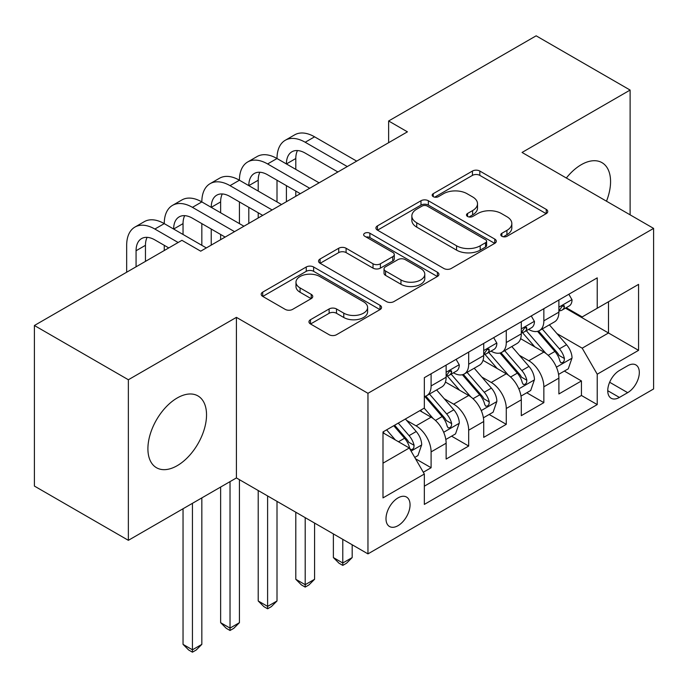 <?xml version="1.0" encoding="UTF-8"?>
<svg xmlns="http://www.w3.org/2000/svg" width="688" height="688" viewBox="0 0 688 688"><rect width="100%" height="100%" fill="white"/><g stroke="black" fill="none" stroke-linecap="round" stroke-linejoin="round"><path stroke-width="1.03" d="M501.862 236.268A3.655 2.107 0 0 0 507.03 236.268L546.229 213.641A5.22 3.01 0 0 0 547.751 211.508A5.22 3.01 0 0 0 546.229 209.376L479.82 171.045A5.22 3.01 0 0 0 472.441 171.045L433.251 193.672A3.655 2.107 0 0 0 432.176 195.16A3.655 2.107 0 0 0 433.251 196.656A3.655 2.107 0 0 0 438.411 196.656L443.485 193.724A16.693 9.641 0 0 1 467.092 193.724L472.63 196.923A16.693 9.641 0 0 1 477.515 203.734A16.693 9.641 0 0 1 472.63 210.554L467.556 213.478A3.655 2.107 0 0 0 466.49 214.974A3.655 2.107 0 0 0 467.556 216.462A3.655 2.107 0 0 0 472.725 216.462L477.79 213.529A16.693 9.641 0 0 1 501.406 213.529L506.936 216.729A16.693 9.641 0 0 1 511.829 223.54A16.693 9.641 0 0 1 506.936 230.36L501.862 233.292A3.655 2.107 0 0 0 500.795 234.78A3.655 2.107 0 0 0 501.862 236.268L501.862 233.292M177.22 465.673A41.461 23.934 120 0 0 204.302 429.14A41.461 23.934 120 0 0 197.946 395.918A41.461 23.934 120 0 0 177.22 397.974A41.461 23.934 120 0 0 150.139 434.506A41.461 23.934 120 0 0 156.494 467.728A41.461 23.934 120 0 0 177.22 465.673M606.489 201.197A41.461 23.934 120 0 0 601.983 162.652A41.461 23.934 120 0 0 581.248 164.707A41.461 23.934 120 0 0 566.344 178.02M398.025 525.675A17.011 9.821 120 0 0 409.136 510.685A17.011 9.821 120 0 0 406.531 497.054A17.011 9.821 120 0 0 398.025 497.897A17.011 9.821 120 0 0 386.914 512.887A17.011 9.821 120 0 0 389.52 526.518A17.011 9.821 120 0 0 398.025 525.675M310.494 319.705A5.22 3.01 0 0 0 308.964 321.838A5.22 3.01 0 0 0 310.494 323.971L329.122 334.721A5.22 3.01 0 0 0 336.501 334.721L380.034 309.591A5.22 3.01 0 0 0 381.556 307.459A5.22 3.01 0 0 0 380.034 305.334L313.625 266.996A5.22 3.01 0 0 0 306.246 266.996L262.713 292.125A5.22 3.01 0 0 0 261.191 294.258A5.22 3.01 0 0 0 262.713 296.39L285.219 309.376A5.22 3.01 0 0 0 292.598 309.376L311.225 298.626A5.22 3.01 0 0 0 312.756 296.494A5.22 3.01 0 0 0 311.225 294.361L300.071 287.919A13.958 8.058 0 0 1 295.978 282.226A13.958 8.058 0 0 1 304.595 274.779A13.958 8.058 0 0 1 319.808 276.524L363.522 301.765A13.958 8.058 0 0 1 367.607 307.459A13.958 8.058 0 0 1 358.998 314.906A13.958 8.058 0 0 1 343.785 313.16L336.501 308.955A5.22 3.01 0 0 0 329.122 308.955L310.494 319.705L310.494 323.971M236.414 317.357L128.364 379.75L34.4 325.501L34.4 486.072L128.364 540.321L236.414 477.936L367.96 553.883L367.96 393.304L236.414 317.357L236.414 477.936M630.113 214.837L630.113 90.068L522.054 152.452L653.6 228.399L367.96 393.304M630.113 90.068L536.15 35.819L388.634 120.985L388.634 142.683M34.4 325.501L181.916 240.327L200.707 251.18L407.425 131.838L388.634 120.985M443.855 268.483A5.22 3.01 0 0 0 451.233 268.483L494.767 243.354A5.22 3.01 0 0 0 496.289 241.221A5.22 3.01 0 0 0 494.767 239.089L428.357 200.75A5.22 3.01 0 0 0 420.979 200.75L377.445 225.888A5.22 3.01 0 0 0 375.923 228.02A5.22 3.01 0 0 0 377.445 230.145L443.855 268.483M366.179 237.059A3.655 2.107 0 0 1 369.886 237.575L369.886 233.232L437.396 272.216A5.22 3.01 0 0 1 438.927 274.34A5.22 3.01 0 0 1 437.396 276.473L393.863 301.602A5.22 3.01 0 0 1 386.484 301.602L320.083 263.263L320.083 259.006A5.22 3.01 0 0 0 318.553 261.139A5.22 3.01 0 0 0 320.083 263.263M320.083 259.006L338.711 248.248A5.22 3.01 0 0 1 346.09 248.248L373.025 263.796A5.22 3.01 0 0 0 380.404 263.796L392.762 256.667A5.22 3.01 0 0 0 394.284 254.534A5.22 3.01 0 0 0 392.762 252.401L364.717 236.216A3.655 2.107 0 0 1 363.651 234.728A3.655 2.107 0 0 1 365.904 232.776A3.655 2.107 0 0 1 369.886 233.232M423.301 472.243L431.101 467.737L415.5 458.733M406.634 420.411L416.068 425.855A21.259 12.272 60 0 1 431.101 451.896L446.134 443.218L446.134 459.059L468.683 446.039L451.586 436.166M444.216 398.713L453.65 404.157A21.259 12.272 60 0 1 468.683 430.198L483.716 421.52L483.716 437.362L506.273 424.341L489.168 414.468M481.798 377.015L491.232 382.459A21.259 12.272 60 0 1 506.273 408.5L521.306 399.823L521.306 415.664L543.855 402.643L543.855 386.802A21.259 12.272 -120 0 0 528.823 360.761L519.38 355.309M526.75 392.771L543.855 402.643M446.134 443.218A21.259 12.272 -120 0 0 431.101 417.177L419.826 410.667M483.716 421.52A21.259 12.272 -120 0 0 468.683 395.48L445.446 382.064M521.306 399.823A21.259 12.272 -120 0 0 506.273 373.782L483.028 360.357M627.671 365.749L619.398 370.522A16.478 9.512 120 0 0 608.631 385.048A16.478 9.512 120 0 0 611.159 398.249A16.478 9.512 120 0 0 619.398 397.432L627.671 392.659A16.478 9.512 120 0 0 638.43 378.142A16.478 9.512 120 0 0 635.901 364.932A16.478 9.512 120 0 0 627.671 365.749M367.96 553.883L653.6 388.969L653.6 228.399M382.992 463.179L409.3 447.991L424.333 474.032L424.333 504.407L597.227 404.596L597.227 374.212L582.194 348.18L556.97 333.611M424.333 474.032L382.992 497.897L382.992 431.935L424.333 408.061L424.333 377.686L597.227 277.866L597.227 308.25L638.567 284.376L638.567 350.347L597.227 374.212M453.452 372.801L453.65 372.913A21.259 12.272 60 0 0 464.28 373.962L479.312 365.285A21.259 12.272 -120 0 0 483.716 355.55L483.716 343.398M491.043 351.095L491.232 351.215A21.259 12.272 60 0 0 501.87 352.265L516.903 343.587A21.259 12.272 -120 0 0 521.306 333.852L521.306 321.7M424.333 486.184L581.437 395.48L581.437 380.946L558.888 393.957L558.888 378.116A21.259 12.272 -120 0 0 543.855 352.084L520.61 338.659M528.625 329.397L528.823 329.518A21.259 12.272 -120 0 0 539.452 330.567A21.259 12.272 -120 0 0 543.855 320.832L543.855 308.68M539.452 330.567L554.485 321.889A21.259 12.272 -120 0 0 558.888 312.154L558.888 300.002M431.101 373.782L431.101 385.934A21.259 12.272 60 0 1 426.698 395.66A21.259 12.272 60 0 1 424.333 396.52M426.698 395.66L441.73 386.983A21.259 12.272 -120 0 0 446.134 377.248L446.134 365.096M468.683 352.084L468.683 364.236A21.259 12.272 60 0 1 464.28 373.962M506.273 330.378L506.273 342.529A21.259 12.272 60 0 1 501.87 352.265M506.273 408.5L506.273 424.341M468.683 430.198L468.683 446.039M431.101 451.896L431.101 467.737M409.3 447.991L382.992 432.804M582.194 348.18L608.502 332.983L608.502 301.74L638.567 284.376M565.459 308.138L638.567 350.347M566.207 307.699L582.194 316.927L597.227 308.25M128.364 379.75L128.364 540.321M564.341 371.064L581.437 380.946M581.437 395.48L597.227 404.596M503.324 236.784L506.936 234.703A16.693 9.641 0 0 0 511.829 227.883L511.829 223.54M477.515 203.734L477.515 208.077A16.693 9.641 0 0 1 472.63 214.888L469.018 216.978M546.16 213.676L479.82 175.38A5.22 3.01 0 0 0 472.441 175.38L434.704 197.172M494.698 243.389L428.357 205.093A5.22 3.01 0 0 0 420.979 205.093L377.514 230.188M485.539 242.709A3.655 2.107 0 0 0 486.614 241.221A3.655 2.107 0 0 0 485.539 239.734L427.257 206.082A3.655 2.107 0 0 0 422.088 206.082L416.739 209.169A16.693 9.641 0 0 0 411.845 215.98A16.693 9.641 0 0 0 416.739 222.8L456.583 245.805A16.693 9.641 0 0 0 480.19 245.805L485.539 242.709L485.539 247.052A3.655 2.107 0 0 0 486.614 245.564L486.614 241.221M411.845 215.98L411.845 220.323A16.693 9.641 0 0 0 416.739 227.135L416.739 222.8M485.539 247.052L480.19 250.14A16.693 9.641 0 0 1 456.583 250.14L416.739 227.135M320.152 263.306L338.711 252.591L338.711 248.248M394.284 254.534L394.284 258.877A5.22 3.01 0 0 1 392.762 261.001L380.404 268.139A5.22 3.01 0 0 1 373.025 268.139L346.09 252.591A5.22 3.01 0 0 0 338.711 252.591M369.886 237.575L437.327 276.516M400.966 279.93A13.958 8.058 0 0 0 416.18 281.676A13.958 8.058 0 0 0 424.788 274.237A13.958 8.058 0 0 0 420.703 268.535L405.301 259.643A5.22 3.01 0 0 0 397.922 259.643L385.564 266.781A5.22 3.01 0 0 0 384.033 268.913A5.22 3.01 0 0 0 385.564 271.038L400.966 279.93L400.966 284.273A13.958 8.058 0 0 0 416.18 286.019A13.958 8.058 0 0 0 424.788 278.571L424.788 274.237M384.033 268.913L384.033 273.248A5.22 3.01 0 0 0 385.564 275.381L385.564 271.038M400.966 284.273L385.564 275.381M367.607 307.459L367.607 311.802A13.958 8.058 0 0 1 358.998 319.249A13.958 8.058 0 0 1 343.785 317.503L336.501 313.289A5.22 3.01 0 0 0 329.122 313.289L310.563 324.005M295.978 282.226L295.978 286.561A13.958 8.058 0 0 0 300.071 292.262L300.071 287.919M311.157 298.661L300.071 292.262M379.965 309.634L313.625 271.33A5.22 3.01 0 0 0 306.246 271.33L262.79 296.425M558.57 374.401L568.288 368.794L572.038 357.941A14.087 8.136 -120 0 0 566.559 344.714L549.385 324.831M545.945 353.451L526.32 330.73M534.774 346.838L523.379 333.654A33.755 19.488 -120 0 0 522.338 332.476M537.534 331.332L554.906 351.439A14.087 8.136 60 0 1 559.929 361.14L560.952 362.817L562.853 362.542L564.126 360.994L564.435 358.543A14.087 8.136 -120 0 0 559.413 348.833L542.239 328.959M538.558 331.005L557.22 352.609A7.172 4.145 60 0 1 559.026 355.421L564.435 358.543M342.779 539.349L342.779 562.999L352.179 557.572L352.179 544.767M352.179 557.572L346.537 563.214L342.779 565.39L339.021 563.214L333.379 557.572L333.379 533.922M333.379 557.572L342.779 562.999L342.779 565.39M568.847 294.249L572.038 299.787A14.087 8.136 60 0 1 569.122 306.014L561.984 310.142A14.087 8.136 -120 0 0 564.435 306.891L564.143 305.644L562.38 305.997L559.929 309.497A14.087 8.136 60 0 1 558.888 311.501M126.669 272.224L126.669 245.324A39.861 23.014 60 0 1 134.925 227.074L144.325 221.648A39.861 23.014 60 0 1 164.251 223.626A39.861 23.014 60 0 1 172.507 205.377L181.907 199.95A39.861 23.014 60 0 1 201.833 201.919A39.861 23.014 60 0 1 210.098 183.67L219.489 178.252A39.861 23.014 60 0 1 239.424 180.222A39.861 23.014 60 0 1 247.68 161.972L257.071 156.554A39.861 23.014 60 0 1 277.006 158.524A39.861 23.014 60 0 1 285.262 140.275L294.662 134.848A39.861 23.014 60 0 1 314.588 136.826L356.685 161.13M285.262 140.275A39.861 23.014 60 0 1 305.197 142.253L347.285 166.556M559.361 310.795L559.413 310.795A14.087 8.136 -120 0 0 561.984 310.142M337.894 171.974L305.197 153.097A26.574 15.342 -120 0 0 291.91 151.781A26.574 15.342 -120 0 0 286.406 163.95L295.797 158.524L295.797 169.377M297.465 150.56A26.574 15.342 -120 0 0 295.797 158.524M286.406 185.648L286.406 201.704M295.797 191.075L295.797 196.278M277.006 201.919L277.006 180.222M520.988 396.099L530.697 390.492L534.456 379.638A14.087 8.136 -120 0 0 528.969 366.412L511.803 346.528M508.355 375.158L488.729 352.428M497.192 368.536L485.797 355.352A33.755 19.488 -120 0 0 484.756 354.174M499.952 353.03L517.324 373.137A14.087 8.136 60 0 1 522.338 382.846L523.37 384.515L525.271 384.248L526.544 382.7L526.853 380.24A14.087 8.136 -120 0 0 521.831 370.54L504.657 350.656M500.976 352.703L519.638 374.306A7.172 4.145 60 0 1 521.444 377.119L526.853 380.24M305.197 517.643L305.197 584.697L314.588 579.279L314.588 523.069M314.588 579.279L308.955 584.92L305.197 587.088L301.439 584.92L295.797 579.279L295.797 512.225M295.797 579.279L305.197 584.697L305.197 587.088M483.406 417.797L493.115 412.189L496.874 401.336A14.087 8.136 -120 0 0 491.387 388.109L474.213 368.226M470.773 396.856L451.147 374.134M459.61 390.234L448.215 377.05A33.755 19.488 -120 0 0 447.166 375.872M462.37 374.728L479.734 394.835A14.087 8.136 60 0 1 484.756 404.544L485.78 406.212L487.689 405.946L488.962 404.398L489.271 401.938A14.087 8.136 -120 0 0 484.249 392.237L467.075 372.354M463.385 374.401L482.056 396.013A7.172 4.145 60 0 1 483.862 398.816L489.271 401.938M267.606 495.945L267.606 606.395L277.006 600.977L277.006 501.371M277.006 600.977L271.364 606.618L267.606 608.785L263.848 606.618L258.215 600.977L258.215 490.518M258.215 600.977L267.606 606.395L267.606 608.785M445.815 439.494L455.533 433.887L459.292 423.034A14.087 8.136 -120 0 0 453.805 409.807L436.631 389.933M433.191 418.553L424.204 408.139M422.019 411.94L420.557 410.246M424.78 396.426L442.152 416.541A14.087 8.136 60 0 1 447.174 426.242L448.198 427.91L450.098 427.644L451.38 426.096L451.681 423.636A14.087 8.136 -120 0 0 446.658 413.935L429.493 394.052M425.803 396.099L444.465 417.711A7.172 4.145 60 0 1 446.28 420.514L451.681 423.636M230.024 481.626L230.024 628.101L239.424 622.674L239.424 479.674M239.424 622.674L233.782 628.316L230.024 630.483L226.266 628.316L220.633 622.674L220.633 487.052M220.633 622.674L230.024 628.101L230.024 630.483M414.752 457.434L417.943 455.585L421.701 444.732A14.087 8.136 -120 0 0 416.223 431.514L405.404 418.992M395.316 439.916L386.613 429.845M384.437 433.638L382.992 431.961M393.76 425.717L404.57 438.239A14.087 8.136 60 0 1 409.592 447.94L410.616 449.608L412.516 449.341L413.789 447.793L414.099 445.334A14.087 8.136 -120 0 0 409.076 435.633L398.266 423.111M394.628 425.218L406.883 439.408A7.172 4.145 60 0 1 408.689 442.212L414.099 445.334M192.442 503.324L192.442 649.799L201.833 644.372L201.833 497.897M201.833 644.372L196.2 650.014L192.442 652.181L188.684 650.014L183.042 644.372L183.042 508.75M183.042 644.372L192.442 649.799L192.442 652.181M531.265 315.955L534.456 321.485A14.087 8.136 60 0 1 531.54 327.712L524.402 331.84A14.087 8.136 -120 0 0 526.853 328.597L526.552 327.342L524.798 327.694L522.338 331.195A14.087 8.136 60 0 1 521.306 333.198M247.68 161.972A39.861 23.014 60 0 1 267.606 163.95L277.006 158.524L319.103 182.827M267.606 163.95L309.703 188.254M521.771 332.502L521.831 332.502A14.087 8.136 -120 0 0 524.402 331.84M300.312 193.681L267.606 174.795A26.574 15.342 -120 0 0 254.319 173.479A26.574 15.342 -120 0 0 248.815 185.648L258.215 180.222L258.215 191.075M259.875 172.258A26.574 15.342 -120 0 0 258.215 180.222M248.815 207.346L248.815 223.402M258.215 212.773L258.215 217.976M239.424 223.626L239.424 201.919M493.683 337.653L496.874 343.183A14.087 8.136 60 0 1 493.958 349.418L486.812 353.537A14.087 8.136 -120 0 0 489.271 350.295L488.97 349.04L487.207 349.392L484.756 352.901A14.087 8.136 60 0 1 483.716 354.905M210.098 183.67A39.861 23.014 60 0 1 230.024 185.648L239.424 180.222L281.512 204.525M230.024 185.648L272.121 209.952M484.189 354.2L484.249 354.2A14.087 8.136 -120 0 0 486.812 353.537M262.721 215.378L230.024 196.501A26.574 15.342 -120 0 0 216.737 195.186A26.574 15.342 -120 0 0 211.233 207.346L220.633 201.919L220.633 212.773M222.293 193.956A26.574 15.342 -120 0 0 220.633 201.919M211.233 229.044L211.233 245.1M220.633 234.47L220.633 239.682M201.833 245.324L201.833 223.626M456.092 359.351L459.292 364.881A14.087 8.136 60 0 1 456.376 371.116L449.23 375.235A14.087 8.136 -120 0 0 451.681 371.993L451.388 370.746L449.625 371.09L447.174 374.599A14.087 8.136 60 0 1 446.134 376.603M172.507 205.377A39.861 23.014 60 0 1 192.442 207.346L201.833 201.919L243.93 226.223M192.442 207.346L234.539 231.65M446.607 375.897L446.658 375.897A14.087 8.136 -120 0 0 449.23 375.235M225.139 237.076L192.442 218.199A26.574 15.342 -120 0 0 179.155 216.883A26.574 15.342 -120 0 0 173.651 229.044L183.042 223.626L183.042 234.47M184.711 215.654A26.574 15.342 -120 0 0 183.042 223.626M164.251 250.527L164.251 245.324M134.925 227.074A39.861 23.014 60 0 1 154.86 229.044L164.251 223.626L206.348 247.921M154.86 229.044L178.158 242.503M168.766 247.921L154.86 239.897A26.574 15.342 -120 0 0 141.573 238.581A26.574 15.342 -120 0 0 136.069 250.75L136.069 266.806M147.129 237.351A26.574 15.342 -120 0 0 145.46 245.324L145.46 261.38M416.068 425.855L431.101 417.177M453.65 404.157L468.683 395.48M491.232 382.459L506.273 373.782M528.823 360.761L543.855 352.084M543.855 320.832L558.888 312.154M431.101 385.934L446.134 377.248M468.683 364.236L483.716 355.55M506.273 342.529L521.306 333.852M543.855 386.802L558.888 378.116M609.645 382.253L627.671 392.659M607.745 390.707L619.398 397.432M506.936 234.703L506.936 230.36M467.556 216.462L467.556 213.478M472.63 214.888L472.63 210.554M433.251 196.656L433.251 193.672M472.441 175.38L472.441 171.045M479.82 175.38L479.82 171.045M546.229 213.641L546.229 209.376M377.445 230.145L377.445 225.888M420.979 205.093L420.979 200.75M428.357 205.093L428.357 200.75M494.767 243.354L494.767 239.089M456.583 250.14L456.583 245.805M480.19 250.14L480.19 245.805M346.09 252.591L346.09 248.248M373.025 268.139L373.025 263.796M380.404 268.139L380.404 263.796M392.762 261.001L392.762 256.667M437.396 276.473L437.396 272.216M329.122 313.289L329.122 308.955M336.501 313.289L336.501 308.955M343.785 317.503L343.785 313.16M311.225 298.626L311.225 294.361M262.713 296.39L262.713 292.125M306.246 271.33L306.246 266.996M313.625 271.33L313.625 266.996M380.034 309.591L380.034 305.334M556.42 367.177L571.952 358.207M559.413 348.833L566.559 344.714M548.19 355.318L554.906 351.439M571.952 299.624L558.888 307.166M314.588 136.826L305.197 142.253M562.621 305.842L564.435 306.891M518.838 388.875L534.361 379.914M521.831 370.54L528.969 366.412M510.599 377.015L517.324 373.137M481.256 410.573L496.779 401.611M484.249 392.237L491.387 388.109M473.017 398.713L479.734 394.835M443.674 432.27L459.197 423.309M446.658 413.935L453.805 409.807M435.435 420.42L442.152 416.541M411.089 451.087L421.615 445.007M409.076 435.633L416.223 431.514M398.49 441.748L404.57 438.239M534.361 321.322L521.306 328.864M525.03 327.548L526.853 328.597M496.779 343.02L483.716 350.562M487.448 349.246L489.271 350.295M459.197 364.717L446.134 372.26M449.866 370.944L451.681 371.993M145.46 245.324L136.069 250.75"/></g></svg>
